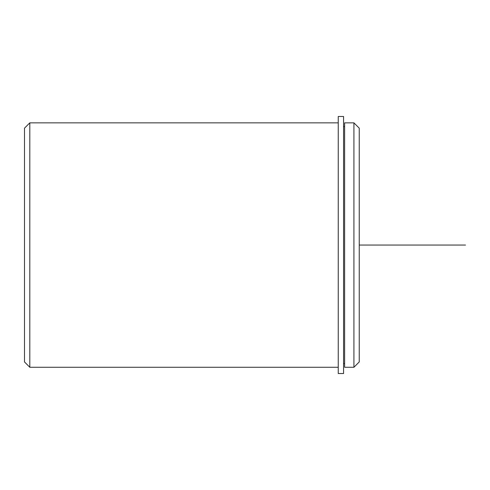 <?xml version="1.0" encoding="UTF-8"?>
<svg xmlns="http://www.w3.org/2000/svg" width="490" height="490" viewBox="0 0 490 490"><rect width="100%" height="100%" fill="white"/><g stroke="black" fill="none" stroke-linecap="round" stroke-linejoin="round"><path stroke-width="0.73" d="M344.623 186.47L344.623 122.849L353.921 122.849L353.921 367.261L344.623 367.261L344.623 186.47M353.921 367.261L359.237 361.945L359.237 128.166L353.921 122.849M338.247 367.261L29.81 367.261L29.81 122.849L338.247 122.849M29.81 367.261L24.5 361.945L24.5 128.166L29.81 122.849M338.247 116.473L338.247 373.527L343.563 373.527L343.563 116.473L338.247 116.473M359.237 245.055L465.5 245.055M344.623 363.543L343.563 363.543M344.623 126.567L343.563 126.567"/></g></svg>
